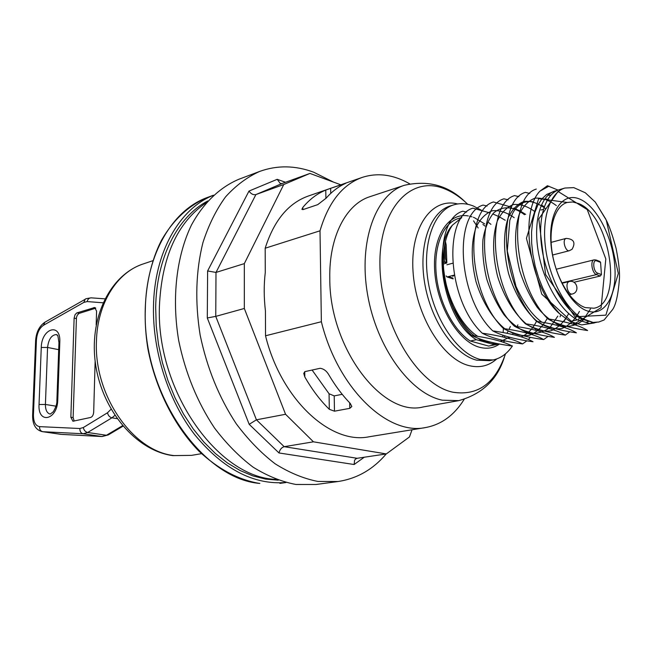 <?xml version="1.0" encoding="UTF-8"?>
<svg xmlns="http://www.w3.org/2000/svg" width="652" height="652" viewBox="0 0 652 652"><rect width="100%" height="100%" fill="white"/><g stroke="black" fill="none" stroke-linecap="round" stroke-linejoin="round"><path stroke-width="0.98" d="M443.433 264.027L446.767 262.968L445.585 258.648L444.99 243.522M342.218 394.321L334.207 395.894L329.064 393.759L312.104 370.051M349.692 402.846L349.806 408.339L351.827 406.514L350.222 403.401C342.463 395.373 335.397 385.951 329.015 375.128C326.766 371.086 323.808 368.804 320.132 368.29L304.875 371.624L303.759 373.4L304.81 376.938L304.745 371.656M349.806 408.339L334.468 411.184L334.207 395.894M329.064 393.759L329.317 409.317L334.468 411.184M329.317 409.317C320.197 400.385 312.031 389.594 304.81 376.938M330.743 193.391L330.654 188.314L345.788 183.285C338.575 186.513 332.031 191.468 326.147 198.151L317.752 204.638L303.001 209.61L301.892 209.308L302.846 207.393C309.594 199.325 317.239 193.546 325.772 190.074L325.91 198.412M446.783 262.748L446.84 262.251M446.62 261.868L443.384 262.194M445.455 241.468L446.155 244.842L446.84 262.243M445.161 247.858L444.142 248.461M491.005 343.743L497.753 343.669M461.534 217.817L452.464 225.119C430.418 248.787 445.593 322.112 476.4 339.692L494.746 344.794L498.902 343.897M452.464 225.119C446.938 233.114 443.93 243.881 443.417 257.426C441.681 269.936 449.766 303.718 455.023 310.588C461.412 322.495 467.892 330.923 474.46 335.861M479.481 339.39L484.379 341.909M477.28 337.956L485.316 341.664L492.936 342.659M593.247 322.487L581.494 318.967L582.635 318.722L593.247 322.487L598.772 322.015L604.094 319.985L612.644 309.521C615.904 304.728 618.153 294.688 619.4 279.398C619.922 272.666 618.821 262.332 616.099 248.404C612.684 235.747 609.408 226.334 606.262 220.156L595.284 202.087L605.749 219.105M482.92 224.427L484.99 226.057M510.353 326.497L509.122 329.276M508.307 330.906L506.938 333.278M505.113 335.951L504.086 337.247M496.718 344.476L488.641 346.065L470.271 341.012L476.4 339.692M461.746 217.507L458.495 218.477C443.336 222.837 433.613 245.861 436.204 273.824C438.731 301.754 453.344 330.238 470.271 341.012M488.641 346.065L494.746 344.794M547.867 318.869C566.824 321.738 580.076 325.625 587.615 330.523C569.555 327.907 556.311 324.02 547.867 318.869C512.765 284.28 507.232 197.499 536.303 189.072M536.547 321.338C555.406 324.15 568.691 327.98 576.409 332.83C558.405 330.254 545.113 326.424 536.547 321.338C501.421 287.076 496.131 200.849 525.357 192.364M547.574 199.561L546.384 199.031M529.783 193.465L525.365 192.356M514.567 195.6C485.186 204.166 490.231 289.814 525.382 323.767C544.184 326.538 557.501 330.32 565.333 335.104L569.856 331.778M575.561 325.006L576.474 323.547M578.357 320.067L579.416 317.76M544.233 206.708L541.388 205.005M518.886 196.668L514.575 195.6M503.931 198.811C474.387 207.409 479.204 292.503 514.363 326.179C533.181 328.918 546.531 332.642 554.428 337.353M508.152 199.83L503.939 198.811M511.633 207.238L493.434 201.965C463.735 210.62 468.332 295.152 503.499 328.551C522.333 331.265 535.724 334.941 543.662 339.578L548.112 336.367M554.29 329.105L554.656 328.535M556.979 324.394L557.436 323.457M560.068 316.823L560.476 315.544M525.667 214.386L520.589 211.264M520.125 211.02L513.743 208.061M492.79 330.89C511.592 333.571 525.007 337.198 533.026 341.762C515.202 339.333 501.796 335.707 492.79 330.89C457.614 297.785 453.238 213.799 483.067 205.078L487.085 206.032M522.537 343.922C504.721 341.518 491.282 337.94 482.227 333.196C500.85 335.804 514.281 339.382 522.537 343.922L526.922 340.825M528.389 339.488L530.41 337.345M532.456 334.753L533.418 333.359M535.325 330.165L536.14 328.616M490.271 213.017L472.847 208.159C442.887 216.92 447.036 300.376 482.219 333.188M505.21 220.254L499.236 216.79M498.421 216.382L492.716 213.921M471.787 335.47C490.451 338.062 503.914 341.591 512.195 346.049C494.346 343.661 480.883 340.132 471.787 335.47C436.62 302.927 432.667 219.993 462.757 211.199L466.604 212.079M517.875 324.859L517.109 326.595M513.483 332.927L512.35 334.443M509.774 337.296L509.073 337.956M505.137 340.898L503.409 341.844M596.384 322.406L581.723 324.908L569.946 321.436L577.428 319.839L589.155 323.343M577.428 319.839C559.718 310.45 542.766 280.442 538.039 250.213C533.23 219.952 541.16 194.875 555.219 190.914L557.24 190.449M565.333 335.112C547.436 332.585 534.118 328.812 525.382 323.775M554.42 337.353C536.466 334.843 523.116 331.118 514.363 326.179M543.662 339.578C525.773 337.1 512.382 333.425 503.499 328.551M595.284 202.087L585.333 192.788L573.776 187.629L564.95 188.029C550.182 192.21 541.519 217.646 545.585 248.241C549.563 278.82 565.724 309.121 582.635 318.722M558.079 190.107L547.387 185.738L539.946 191.142C518.584 212.78 529.815 288.583 559.758 313.922L569.946 321.436M488.861 222.715L490.932 224.353M581.723 324.908L594.371 322.944M590.598 323.368L592.701 322.357M564.95 188.029L559.212 189.732C545.145 193.701 537.191 218.852 542.04 249.178C546.775 279.488 563.768 309.553 581.494 318.967M598.772 322.015L593.817 322.365M548.992 186.138L539.946 191.134M555.194 190.922L546.71 194.435L541.91 198.868L537.876 205.021L534.738 212.748L532.611 221.843L531.559 232.039L531.649 243.049L532.871 254.533L535.194 266.138L538.544 277.499L542.831 288.274L547.908 298.127L553.605 306.758L559.758 313.922M587.566 311.02C570.329 305.649 552.521 272.634 550.826 241.762C548.87 210.8 563.165 191.46 580.133 199.267C597.077 206.635 612.831 237.654 614.836 266.546C617.085 295.519 604.836 316.856 587.566 311.02M453.058 276.13L452.097 275.666M446.873 264.793L452.667 263.229M453.107 278.763L446.922 276.896L446.204 275.918M447.345 276.896L454.224 275.111M573.907 282.275L600.305 276.016L596.49 274.598C592.024 273.31 589.987 260.45 594.135 259.846L556.205 269.243M601.429 274.565L600.582 262.406L596.686 260.898C592.236 258.885 593.108 271.737 597.525 273.106L601.429 274.565L600.305 276.016M596.115 260.009L599.856 261.46L600.582 262.406M585.341 307.605L593.964 308.225C623.907 303.75 610.345 215.038 578.454 203.505L572.717 201.973L567.256 202.454C554.795 205.836 547.982 228.208 552.383 253.832C556.678 279.447 571.38 303.074 585.341 307.605M454.257 275.307L453.132 276.122L452.602 275.535M512.439 345.91C507.272 353.612 500.817 358.298 493.083 359.945L480.247 359.448C457.851 353.906 434.476 319.969 428.25 282.08C421.844 244.182 433.751 210.653 453.922 204.809C460.116 202.968 466.571 203.359 473.295 205.983L481.502 210.294M404.411 185.282L370.059 196.635C346.114 204.003 328.869 236.847 329.79 278.543C329.439 348.201 382.594 417.5 423.148 406.954L458.772 400.638L442.325 400.189C410.418 393.735 376.554 347.475 367.549 294.427C358.307 241.387 375.723 194.182 404.411 185.282C428.217 179.911 448.527 185.502 465.349 202.063M464.134 399.383C454.265 415.234 441.355 424.639 425.389 427.59L369.008 436.791C330.637 444.819 281.159 399.586 265.527 335.78L265.429 310.922C263.864 297.605 263.807 284.794 265.274 272.479L265.177 248.225L320.01 230.808L321.363 321.729L265.527 335.78M425.389 427.59C387.475 435.642 337.671 388.233 321.363 321.729M265.177 248.225C273.938 220.604 288.29 203.22 308.241 196.056L362.235 177.401C377.687 172.421 393.515 174.573 409.725 183.84M320.01 230.808C328.429 202.283 342.504 184.483 362.235 177.401M330.654 188.314L325.772 190.074M285.861 482.504C253.62 485.055 223.277 469.179 194.85 434.868C168.64 401.045 152.698 352.08 153.473 307.01C154.157 252.43 179.479 208.616 213.351 195.298M207.768 200.955C177.784 216.635 156.333 257.744 155.681 307.54L156.227 325.837L158.493 344.346L162.438 362.74L167.996 380.695L175.062 397.891L183.514 414.036L193.179 428.837L203.88 442.072L215.421 453.539L227.581 463.067L240.156 470.548L252.927 475.911L265.698 479.114L278.257 480.174M412.056 429.766L409.423 436.979L386.302 453.931L313.449 441.82L285.56 414.281L244.321 308.477L244.321 263.62L283.759 184.524L309.945 173.432L340.809 184.801M285.503 182.275L277.198 179.324L248.982 191.077L207.621 270.955L207.287 317.972L249.194 424.33L278.983 452.961L354.126 464.517L354.59 460.312L355.576 459.016L357.157 458.291L386.302 453.931M277.198 179.324L280.319 183.514L282.202 183.465L309.945 173.432M248.982 191.077C251.028 193.962 253.335 195.127 255.91 194.565L283.759 184.524M207.621 270.955L215.999 272.43L244.321 263.62M207.287 317.972L215.755 316.375L244.321 308.477M249.194 424.33L256.423 419.815L285.56 414.281M278.983 452.961C279.871 449.53 281.607 447.435 284.182 446.685L313.449 441.82M386.212 453.947C373.05 469.456 356.986 478.649 338.038 481.518L317.931 481.453C303.628 478.641 289.358 472.757 275.128 463.792C261.175 453.107 248.208 439.75 236.22 423.727C218.999 397.508 206.969 367.907 200.123 334.924C194.891 301.811 195.82 271.077 202.902 242.707C208.599 225.079 216.154 209.797 225.568 196.863C235.845 185.502 247.238 177.01 259.749 171.394C277.263 165.103 295.234 165.372 313.669 172.201L333.506 182.112M259.749 171.394L238.966 179.227C220.058 187.197 203.587 202.756 191.484 224.964C176.488 256.008 171.549 297.94 178.705 340.605C185.412 373.042 197.311 402.129 214.41 427.867C226.325 443.604 239.235 456.71 253.139 467.191C267.336 475.984 281.591 481.738 295.902 484.469L316.033 484.485L338.038 481.518M95.143 361.078L93.684 412.137C93.423 415.022 92.405 416.791 90.644 417.459L72.918 421.241L70.856 417.239L74.124 318.111L75.029 314.737L76.716 312.96L94.727 307.508L96.578 311.167L96.178 324.851M95.771 308.168L78.941 313.457L77.254 315.234L76.447 317.597L73.122 417.59L74.181 421.07M206.244 202.682C177.271 222.487 161.663 257.075 159.406 306.44C156.219 390.996 218.273 477.973 276.089 479.383M443.393 262.503L444.558 262.185L446.506 263.204M444.558 262.185L444.126 248.583M508.258 337.801L500.679 341.395M477.81 336.375C457.802 323.767 441.869 286.766 443.417 257.426M606.262 220.156L618.308 273.441L605.895 315.152L574.999 316.807L545.594 274.598L538.797 218.942L558.03 191.46L587.256 209.602L605.814 258.934L601.103 307.703L574.282 323.971L541.739 294.133L526.425 238.355L538.666 198.632L567.224 202.462M590.459 308.991L582.994 320.262C576.661 325.332 569.457 327.247 561.372 325.992C553.059 322.773 545.023 316.554 537.24 307.345C529.986 296.66 524.135 284.451 519.709 270.719C514.42 248.925 514.216 230.27 519.098 214.744C523.124 206.195 528.405 200.677 534.942 198.192C541.893 197.597 549.025 200.058 556.335 205.584M579.432 311.403C574.885 319.871 569.041 325.576 561.894 328.518C554.216 329.57 546.205 327.394 537.859 321.99C525.52 311.689 514.876 294.06 508.56 273.538C503.328 251.9 503.181 233.351 508.12 217.898C512.203 209.406 517.533 203.897 524.094 201.386C531.087 200.767 538.25 203.196 545.585 208.673M568.552 313.783C563.972 322.227 558.088 327.899 550.907 330.825C543.197 331.884 535.17 329.741 526.808 324.386C514.469 314.158 503.825 296.693 497.566 276.293C492.374 254.802 492.293 236.374 497.313 221.004C501.437 212.544 506.808 207.059 513.417 204.541C520.443 203.913 527.631 206.309 534.99 211.713M557.827 316.122L550.198 327.239C543.76 332.259 536.466 334.183 528.307 333.001C519.946 329.896 511.877 323.848 504.102 314.859C496.873 304.427 491.078 292.487 486.726 279.048C483.466 265.323 482.203 252.267 482.928 239.855C484.803 228.461 488.348 219.52 493.556 213.033C502.276 205.502 513.515 206.244 524.518 214.712M547.224 318.445C542.57 326.791 536.629 332.43 529.391 335.356C521.624 336.432 513.556 334.346 505.178 329.097C492.814 319.064 482.227 301.843 476.033 281.745C470.94 260.547 470.972 242.332 476.115 227.108C480.328 218.73 485.773 213.269 492.447 210.735C499.546 210.058 506.791 212.373 514.183 217.678M536.767 320.727C532.92 328.804 527.712 334.166 521.152 336.815M502.456 340.295L500.239 341.265M474.387 217.686L484.705 223.913M499.53 344.012C493.662 348.111 487.052 349.211 479.701 347.312C458.706 342.007 437.443 307.247 434.794 272.373C431.877 237.442 447.916 212.144 468.291 215.942M469.603 216.195L471.983 216.831M473.368 217.303L473.817 217.466M448.389 276.627L452.977 278.119M561.828 282.862L596.49 274.598L597.525 273.106M595.48 259.961L596.686 260.898M565.374 238.811L566.14 238.387C573.866 238.974 575.838 242.609 572.048 249.284L569.326 250.718C565.846 251.965 562.268 241.207 565.374 238.811M572.008 294.068C570.027 294.174 568.471 292.422 567.338 288.836C566.539 284.891 567.101 282.471 569.025 281.582C577.216 279.309 580.361 292.471 572.008 294.068L569.212 294.712M493.083 359.945L489.489 360.662L476.645 360.173C454.224 354.655 430.866 320.808 424.656 283.009C418.274 245.209 430.222 211.737 450.418 205.885L453.922 204.809M496.775 358.926C488.935 365.894 479.782 368.152 469.318 365.682C442.716 359.537 415.577 315.152 413.009 271.208C410.1 227.189 431.836 197.116 457.655 203.962M505.504 353.816C495.447 383.278 477.957 396.082 453.026 392.227C417.533 385.169 381.07 324.688 379.945 266.904C378.307 209.015 410.793 174.483 444.933 188.974C452.847 192.161 460.459 197.271 467.769 204.312M473.556 220.873L478.193 228.004M503.442 328.013L503.124 332.561M502.879 335.218L502.692 336.913M302.878 209.651L302.846 207.393M259.863 483.434C201.941 479.041 141.997 392.708 145.323 309.447C146.089 253.905 172.674 209.691 207.678 197.36C189.202 205.03 173.098 219.822 161.24 240.751C146.521 269.969 141.443 309.162 147.922 348.95C155.526 388.641 174.19 425.707 198.876 451.102C218.216 469.114 238.461 479.888 259.602 483.434L259.863 483.434M354.126 464.517L364.232 457.231M357.157 458.291L284.182 446.685L256.423 419.815L215.755 316.375L215.999 272.43L255.91 194.565L282.202 183.465M152.804 260.718L143.253 263.93C117.083 272.283 97.287 303.278 96.447 341.208C93.798 395.536 133.212 451.543 174.076 455.577L191.574 455.365L201.517 453.662M111.06 409.228L107.507 412.765C108.11 415.495 109.585 417.182 111.932 417.818L114.866 415.389M107.507 412.765L83.317 427.541C83.888 430.238 85.339 431.885 87.678 432.488L111.932 417.818L117.099 418.649M83.317 427.541L79.894 428.511C79.764 431.396 80.84 433.14 83.106 433.759L87.678 432.488L106.439 435.267L101.842 436.514L61.484 434.395L42.739 431.697L83.106 433.759L102.079 436.538L61.801 434.395M79.894 428.511L39.568 426.636C39.438 429.407 40.497 431.094 42.739 431.697L60.807 434.33M39.568 426.636C35.501 425.886 33.456 421.991 33.431 414.957L32.616 415.381C32.502 424.55 35.73 429.97 42.29 431.657M33.431 414.957L36.431 340.034L35.624 340.621M36.431 340.034C37.017 333.05 39.373 328.127 43.505 325.275L44.898 322.21C39.324 326.024 36.235 332.153 35.624 340.58L32.616 415.381M43.505 325.275L83.823 302.414L85.184 299.301L44.898 322.21M83.823 302.414L87.164 301.574C87.784 299.105 89.145 297.866 91.247 297.85C86.96 298.412 84.939 298.893 85.184 299.301M87.164 301.574L103 302.789M59.821 342.072C60.88 322.161 41.5 328.241 41.263 347.492L39.038 404.493C37.71 424.55 57.417 420.23 57.767 399.978L59.821 342.072L58.949 342.642L56.887 400.45L57.767 399.978M41.263 347.492L47.572 347.459C48.59 339.227 51.541 334.924 56.406 334.541L56.879 334.769C57.205 336.758 57.425 331.061 58.949 342.642L58.949 342.691M56.887 400.491L56.887 400.45C57.107 403.547 55.893 407.329 53.252 411.795L50.228 414.101C47.026 413.254 45.42 410.043 45.412 404.46L39.038 404.493M55.958 406.163L45.412 404.46L47.572 347.459L58.704 349.659M102.079 436.538L108.265 434.925L106.439 435.267L122.56 425.691M93.847 307.565L95.567 307.956M77.026 312.83L79.251 313.327M74.124 318.111L76.349 318.6M70.856 417.239L73.122 417.59M446.767 262.952L446.848 262.438M553.841 329.056L554.942 328.608M559.856 325.527L560.85 324.663M563.581 321.754L565.708 318.82M543.98 207.426L541.193 205.461M533.654 202.087C531.274 201.183 527.957 201.313 523.695 202.479C518.984 204.752 515.333 208.314 512.741 213.163L509.815 220.278L507.28 251.053L515.985 286.367C526.539 309.692 536.612 318.445 541.951 322.21M563.581 327.174L566.083 326.22M570.484 323.457L571.975 322.153M575.186 318.526L576.881 316.049M547.362 199.903L544.722 198.99M574.86 324.769L577.37 323.791M582.269 320.531L583.263 319.61M550.907 195.078L547.77 195.388M586.303 322.341L588.797 321.33M540.899 210.017L543.377 209.3M596.018 259.977L594.135 259.846M453.14 278.909L446.905 276.896M453.132 276.122L452.627 276.252M552.594 255.013L569.326 250.718M551.103 242.373L566.14 238.387M562.024 283.253L569.025 281.582M458.772 400.638C482.276 394.061 497.5 379.497 504.444 356.946M213.44 195.217L207.678 197.36M285.967 482.529L279.887 483.385M143.253 263.93C109.463 275.079 88.485 319.13 95.705 365.177C102.706 411.298 136.496 450.76 172.821 455.618L191.574 455.365M91.247 297.85L104.882 298.836M108.265 434.925L122.983 426.188"/></g></svg>

